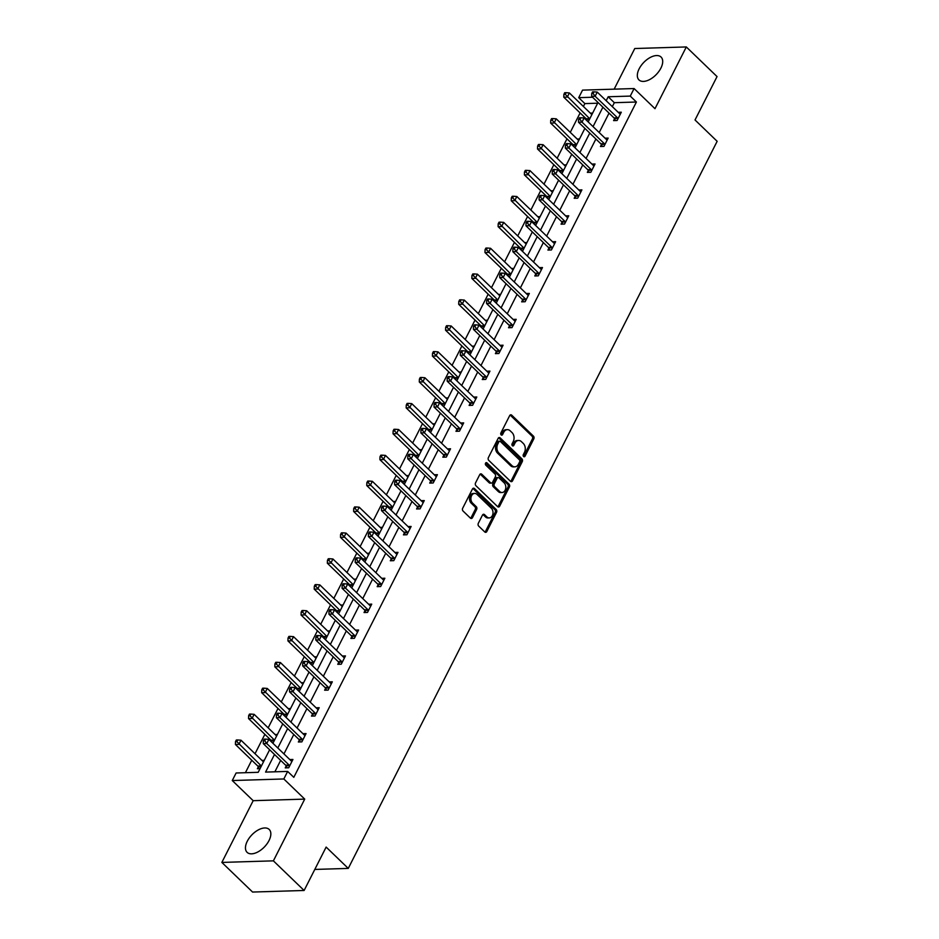 <?xml version="1.0" encoding="UTF-8"?>
<svg xmlns="http://www.w3.org/2000/svg" width="939" height="939" viewBox="0 0 939 939"><rect width="100%" height="100%" fill="white"/><g stroke="black" fill="none" stroke-linecap="round" stroke-linejoin="round"><path stroke-width="1.41" d="M523.598 456.53A1.397 1.021 88.3 0 0 525.018 456.201L533.798 438.9A2.007 1.467 88.3 0 0 533.422 436.107L511.708 415.167A2.007 1.467 88.3 0 0 509.666 415.637L500.886 432.949A1.397 1.021 88.3 0 0 502.576 434.569L503.715 432.327A6.409 4.683 88.3 0 1 507.377 429.651A6.409 4.683 88.3 0 1 510.217 430.837L512.037 432.586A6.409 4.683 88.3 0 1 513.246 441.518L512.107 443.76A1.397 1.021 88.3 0 0 513.797 445.391L514.936 443.149A6.409 4.683 88.3 0 1 518.598 440.473A6.409 4.683 88.3 0 1 521.438 441.659L523.258 443.408A6.409 4.683 88.3 0 1 524.467 452.34L523.328 454.582A1.397 1.021 88.3 0 0 523.598 456.53M523.516 456.436A1.397 1.021 88.3 0 0 523.633 456.248L532.413 438.936A2.007 1.467 88.3 0 0 532.026 436.154L510.311 415.214A2.007 1.467 88.3 0 0 510.123 415.061M501.074 434.804A1.397 1.021 88.3 0 0 501.191 434.616L502.318 432.374L503.715 432.327M512.295 445.626A1.397 1.021 88.3 0 0 512.412 445.426L513.539 443.196L514.936 443.149M247.286 841.227A15.904 8.709 134 0 1 269.188 829.442A15.904 8.709 134 0 1 269.012 840.569A15.904 8.709 134 0 1 247.11 852.354A15.904 8.709 134 0 1 247.286 841.227M639.154 68.817A15.904 8.709 134 0 1 661.056 57.033A15.904 8.709 134 0 1 660.88 68.148A15.904 8.709 134 0 1 638.978 79.932A15.904 8.709 134 0 1 639.154 68.817M221.85 862.425L273.39 860.852L304.717 799.112L253.178 800.685L221.85 862.425L252.579 892.05L304.119 890.477L326.138 847.084L348.263 868.411L717.15 141.308L695.024 119.969L717.044 76.575L686.315 46.95L634.764 48.523L614.153 89.158M304.119 890.477L273.39 860.852M478.315 523.316A2.007 1.467 88.3 0 0 478.69 526.098L484.782 531.979A2.007 1.467 88.3 0 0 486.813 531.509L496.567 512.283A2.007 1.467 88.3 0 0 496.191 509.501L474.477 488.562A2.007 1.467 88.3 0 0 472.434 489.031L462.681 508.245A2.007 1.467 88.3 0 0 463.068 511.039L470.427 518.14A2.007 1.467 88.3 0 0 472.458 517.671L476.636 509.443A2.007 1.467 88.3 0 0 476.249 506.649L472.599 503.128A5.352 3.909 88.3 0 1 471.049 497.201A5.352 3.909 88.3 0 1 474.653 493.421A5.352 3.909 88.3 0 1 477.024 494.419L491.32 508.199A5.352 3.909 88.3 0 1 492.869 514.138A5.352 3.909 88.3 0 1 489.278 517.905A5.352 3.909 88.3 0 1 486.895 516.919L484.512 514.619A2.007 1.467 88.3 0 0 482.482 515.088L478.315 523.316M597.65 103.208L584.868 103.595L578.717 97.668L582.556 90.121L634.095 88.548L654.988 108.689L686.315 46.95M634.095 88.548L630.257 96.095L608.179 96.764L606.183 100.719M274.517 754.463L265.573 772.093L287.651 771.424L293.801 777.339L636.407 102.022L630.257 96.095M287.651 771.424L283.824 778.971L232.273 780.544L236.112 772.985L258.19 772.316L269.634 749.756M304.717 799.112L283.824 778.971M510.487 481.308A2.007 1.467 88.3 0 0 512.518 480.85L522.272 461.624A2.007 1.467 88.3 0 0 521.896 458.831L500.17 437.891A2.007 1.467 88.3 0 0 498.139 438.36L488.386 457.586A2.007 1.467 88.3 0 0 488.773 460.38L510.487 481.308M509.419 486.954L499.665 506.18A2.007 1.467 88.3 0 1 497.635 506.649L475.92 485.709A2.007 1.467 88.3 0 1 475.533 482.916L479.712 474.688A2.007 1.467 88.3 0 1 481.742 474.218L490.557 482.716A2.007 1.467 88.3 0 0 492.588 482.247L495.358 476.789A2.007 1.467 88.3 0 0 494.97 473.995L485.803 465.157A1.397 1.021 88.3 0 1 486.965 462.88L509.044 484.16A2.007 1.467 88.3 0 1 509.419 486.954L508.022 487.001L498.28 506.227L499.665 506.18M314.8 869.432L348.263 868.411M277.392 734.462L275.08 734.533M273.179 742.761L272.392 742.784M271.136 741.575L271.441 740.988M303.661 682.676L301.36 682.747M299.459 690.975L298.661 690.998M297.417 689.789L297.71 689.203M329.929 630.902L327.629 630.973M325.727 639.201L324.929 639.224M323.685 638.015L323.978 637.417M356.21 579.117L353.897 579.187M351.996 587.415L351.209 587.438M349.954 586.229L350.247 585.643M382.478 527.331L380.166 527.401M378.264 535.629L377.478 535.653M376.222 534.444L376.527 533.857M408.747 475.557L406.434 475.627M404.533 483.855L403.747 483.878M402.491 482.669L402.796 482.071M435.015 423.771L432.703 423.841M430.801 432.069L430.015 432.093M428.759 430.884L429.064 430.297M461.284 371.985L458.983 372.055M457.082 380.283L456.284 380.307M455.039 379.098L455.333 378.511M487.552 320.211L485.252 320.281M483.35 328.509L482.552 328.533M481.308 327.324L481.601 326.725M513.833 268.425L511.52 268.495M509.619 276.723L508.832 276.747M507.576 275.538L507.87 274.951M540.101 216.639L537.789 216.709M535.887 224.937L535.101 224.961M533.845 223.752L534.15 223.165M566.37 164.865L564.057 164.935M562.156 173.163L561.369 173.187M560.114 171.978L560.419 171.379M592.638 113.079L590.326 113.15M588.424 121.377L587.638 121.401M586.382 120.192L586.687 119.605M584.868 103.595L583.401 106.471M580.114 112.95L570.266 132.364M566.98 138.831L557.132 158.257M553.846 164.724L543.998 184.138M540.711 190.617L530.864 210.031M527.577 216.51L517.729 235.924M514.443 242.403L504.595 261.817M501.309 268.296L491.461 287.71M488.174 294.177L478.327 313.603M475.04 320.07L465.192 339.484M461.906 345.963L452.046 365.377M448.772 371.856L438.912 391.27M435.637 397.749L425.778 417.162M422.491 423.642L412.644 443.055M409.357 449.523L399.509 468.948M396.223 475.416L386.375 494.83M383.089 501.309L373.241 520.722M369.954 527.202L360.107 546.615M356.82 553.094L346.972 572.508M343.686 578.987L333.838 598.401M330.551 604.869L320.704 624.294M317.417 630.762L307.569 650.175M304.283 656.654L294.423 676.068M291.149 682.547L281.289 701.961M278.014 708.44L268.155 727.854M264.868 734.333L255.021 753.747M251.734 760.214L245.408 772.703M579.504 138.972L577.192 139.042M575.29 147.27L574.504 147.294M573.248 146.085L573.553 145.486M553.235 190.746L550.923 190.817M549.022 199.045L548.235 199.068M546.979 197.871L547.284 197.272M526.967 242.532L524.655 242.602M522.753 250.83L521.967 250.854M520.711 249.645L521.016 249.058M500.698 294.318L498.386 294.388M496.485 302.616L495.698 302.64M494.442 301.431L494.736 300.832M474.418 346.092L472.117 346.162M470.216 354.39L469.418 354.414M468.174 353.217L468.467 352.618M448.149 397.878L445.849 397.948M443.947 406.176L443.149 406.2M441.893 404.991L442.199 404.404M421.881 449.664L419.569 449.734M417.667 457.962L416.881 457.986M415.625 456.777L415.93 456.178M395.612 501.438L393.3 501.508M391.399 509.736L390.612 509.76M389.356 508.562L389.662 507.964M369.344 553.224L367.032 553.294M365.13 561.522L364.344 561.545M363.088 560.337L363.393 559.75M343.075 605.009L340.763 605.08M338.862 613.308L338.075 613.331M336.819 612.122L337.113 611.524M316.795 656.784L314.495 656.854M312.593 665.082L311.795 665.105M310.551 663.908L310.844 663.31M290.527 708.569L288.226 708.64M286.325 716.868L285.526 716.891M284.271 715.682L284.576 715.095M264.258 760.355L261.946 760.426M260.044 768.654L257.368 768.736L258.307 766.87M253.178 800.685L232.273 780.544M592.579 97.245L578.717 97.668M272.92 743.289L282.768 723.875M286.055 717.396L295.902 697.982M299.189 691.503L309.037 672.089M312.323 665.61L322.171 646.196M325.457 639.717L335.305 620.303M338.592 613.836L348.439 594.41M351.726 587.943L361.574 568.529M364.86 562.05L374.708 542.636M377.994 536.157L387.854 516.743M391.129 510.264L400.988 490.851M404.263 484.371L414.122 464.958M417.409 458.49L427.257 439.065M430.543 432.597L440.391 413.183M443.678 406.704L453.525 387.291M456.812 380.811L466.66 361.398M469.946 354.919L479.794 335.505M483.08 329.026L492.928 309.612M496.215 303.144L506.062 283.719M509.349 277.251L519.197 257.838M522.483 251.359L532.331 231.945M535.617 225.466L545.477 206.052M548.752 199.573L558.611 180.159M561.886 173.68L571.745 154.266M575.032 147.799L584.88 128.373M588.166 121.906L598.014 102.492M602.897 107.199L593.049 126.612M589.762 133.08L579.903 152.505M576.628 158.973L566.769 178.387M563.482 184.866L553.634 204.279M550.348 210.759L540.5 230.172M537.214 236.651L527.366 256.065M524.079 262.544L514.232 281.958M510.945 288.426L501.097 307.851M497.811 314.319L487.963 333.732M484.677 340.211L474.829 359.625M471.542 366.104L461.695 385.518M458.408 391.997L448.56 411.411M445.274 417.89L435.426 437.304M432.14 443.771L422.28 463.197M419.005 469.664L409.146 489.078M405.859 495.557L396.012 514.971M392.725 521.45L382.877 540.864M379.591 547.343L369.743 566.757M366.456 573.236L356.609 592.65M353.322 599.117L343.474 618.543M340.188 625.01L330.34 644.424M327.054 650.903L317.206 670.317M313.919 676.796L304.072 696.21M300.785 702.689L290.937 722.103M287.651 728.582L277.803 747.996M636.407 102.022L614.329 102.691L612.322 106.647M609.035 113.114L599.188 132.54M595.901 139.007L586.053 158.421M582.767 164.9L572.919 184.314M569.633 190.793L559.785 210.207M556.498 216.686L546.651 236.1M543.364 242.579L533.516 261.993M530.23 268.46L520.382 287.886M517.096 294.353L507.248 313.767M503.961 320.246L494.102 339.66M490.827 346.139L480.968 365.553M477.693 372.032L467.833 391.446M464.547 397.925L454.699 417.339M451.413 423.806L441.565 443.231M438.278 449.699L428.43 469.113M425.144 475.592L415.296 495.006M412.01 501.485L402.162 520.899M398.875 527.378L389.028 546.791M385.741 553.271L375.893 572.684M372.607 579.152L362.759 598.577M359.473 605.045L349.625 624.458M346.338 630.938L336.479 650.351M333.204 656.831L323.345 676.244M320.07 682.723L310.21 702.137M306.924 708.616L297.076 728.03M293.79 734.498L283.942 753.923M280.655 760.39L274.869 771.811M614.329 102.691L608.179 96.764M289.811 759.569L292.921 759.475L288.707 767.773L285.221 767.879L286.172 766.024M302.945 733.688L306.055 733.582L301.842 741.88L298.356 741.998L299.306 740.132M316.079 707.795L319.19 707.701L314.976 715.999L311.49 716.105L312.441 714.25M329.213 681.902L332.324 681.808L328.11 690.106L324.636 690.212L325.575 688.357M342.348 656.009L345.458 655.915L341.244 664.213L337.77 664.319L338.709 662.465M355.482 630.116L358.592 630.022L354.379 638.32L350.904 638.426L351.843 636.572M368.628 604.223L371.727 604.129L367.513 612.428L364.039 612.533L364.978 610.679M381.762 578.342L384.861 578.236L380.659 586.535L377.173 586.652L378.112 584.786M394.896 552.449L397.995 552.355L393.793 560.653L390.307 560.759L391.246 558.905M408.031 526.556L411.129 526.462L406.927 534.761L403.441 534.866L404.38 533.012M421.165 500.663L424.275 500.569L420.062 508.868L416.576 508.973L417.515 507.119M434.299 474.77L437.41 474.676L433.196 482.975L429.71 483.08L430.649 481.226M447.434 448.877L450.544 448.783L446.33 457.082L442.844 457.187L443.795 455.333M460.568 422.996L463.678 422.89L459.464 431.189L455.978 431.306L456.929 429.44M473.702 397.103L476.812 397.009L472.599 405.308L469.113 405.413L470.063 403.559M486.836 371.21L489.947 371.116L485.733 379.415L482.259 379.52L483.198 377.666M499.971 345.317L503.081 345.223L498.867 353.522L495.393 353.627L496.332 351.773M513.105 319.424L516.215 319.33L512.001 327.629L508.527 327.734L509.466 325.88M526.251 293.531L529.35 293.438L525.136 301.736L521.661 301.842L522.6 299.987M539.385 267.65L542.484 267.556L538.282 275.843L534.796 275.96L535.735 274.094M552.519 241.757L555.618 241.663L551.416 249.962L547.93 250.067L548.869 248.213M565.654 215.864L568.752 215.77L564.55 224.069L561.064 224.175L562.003 222.32M578.788 189.971L581.898 189.878L577.685 198.176L574.198 198.282L575.138 196.427M591.922 164.079L595.033 163.985L590.819 172.283L587.333 172.389L588.272 170.534M605.056 138.186L608.167 138.092L603.953 146.39L600.467 146.496L601.418 144.641M618.191 112.304L621.301 112.21L617.087 120.497L613.601 120.615L614.552 118.748M518.598 440.473L517.213 440.508A6.409 4.683 88.3 0 0 513.539 443.196M507.377 429.651L505.992 429.698A6.409 4.683 88.3 0 0 502.318 432.374M510.675 481.461A2.007 1.467 88.3 0 0 511.133 480.885L520.875 461.671A2.007 1.467 88.3 0 0 520.499 458.878L498.785 437.938A2.007 1.467 88.3 0 0 498.597 437.785M519.678 461.788A1.397 1.021 88.3 0 0 519.408 459.828L500.346 441.459A1.397 1.021 88.3 0 0 498.926 441.776L497.729 444.147A6.409 4.683 88.3 0 0 498.938 453.079L511.966 465.638A6.409 4.683 88.3 0 0 514.807 466.836A6.409 4.683 88.3 0 0 518.481 464.148L519.678 461.788M499.724 441.189L498.327 441.236A1.397 1.021 88.3 0 0 497.529 441.823L498.926 441.776M514.807 466.836L513.422 466.871A6.409 4.683 88.3 0 1 510.581 465.685L497.553 453.126A6.409 4.683 88.3 0 1 496.332 444.182L497.529 441.823M491.437 483.092L490.052 483.127A2.007 1.467 88.3 0 1 489.16 482.752L480.357 474.265A2.007 1.467 88.3 0 0 480.169 474.113M485.663 463.009L507.647 484.207L509.044 484.16M499.689 491.52A5.352 3.909 88.3 0 0 502.072 492.517A5.352 3.909 88.3 0 0 505.663 488.75A5.352 3.909 88.3 0 0 504.114 482.81L499.079 477.951A2.007 1.467 88.3 0 0 497.048 478.421L494.278 483.878A2.007 1.467 88.3 0 0 494.653 486.672L499.689 491.52L498.304 491.567A5.352 3.909 88.3 0 0 500.675 492.564L502.072 492.517M498.186 477.575L496.801 477.622A2.007 1.467 88.3 0 0 495.651 478.467L497.048 478.421M498.304 491.567L493.257 486.707A2.007 1.467 88.3 0 1 492.881 483.914L495.651 478.467M508.022 487.001A2.007 1.467 88.3 0 0 507.647 484.207M489.278 517.905L487.881 517.952A5.352 3.909 88.3 0 1 485.51 516.955L483.127 514.666A2.007 1.467 88.3 0 0 482.939 514.513M474.653 493.421L473.256 493.468A5.352 3.909 88.3 0 0 469.664 497.236A5.352 3.909 88.3 0 0 471.214 503.175L472.599 503.128M470.615 518.293A2.007 1.467 88.3 0 0 471.061 517.718L475.24 509.49A2.007 1.467 88.3 0 0 474.864 506.696L471.214 503.175M484.97 532.131A2.007 1.467 88.3 0 0 485.428 531.556L495.182 512.33A2.007 1.467 88.3 0 0 494.794 509.537L473.08 488.597A2.007 1.467 88.3 0 0 472.892 488.456M591.863 114.617A2.042 1.491 -91.7 0 1 591.746 114.511L569.374 92.949L567.273 97.093L563.787 97.198L586.159 118.772A2.042 1.491 -91.7 0 1 586.558 119.335L587.474 121.237M565.255 94.346L566.1 92.679L564.703 92.726L563.87 94.381L565.255 94.346L589.645 118.666A2.042 1.491 -91.7 0 1 589.751 118.772M566.1 92.679L569.374 92.949M563.787 97.198L563.87 94.381M618.026 118.643L617.897 118.373A2.042 1.491 88.3 0 0 617.498 117.809L595.126 96.248L597.239 92.092L619.611 113.666A2.042 1.491 88.3 0 0 620.127 113.983L620.35 114.065M615.409 120.556L614.411 118.478A2.042 1.491 88.3 0 0 614.024 117.915L591.652 96.353L595.126 96.248L593.119 93.489L593.964 91.834L592.568 91.869L591.723 93.536L593.119 93.489M591.723 93.536L591.652 96.353M597.239 92.092L593.964 91.834M578.729 140.498A2.042 1.491 -91.7 0 1 578.612 140.404L556.24 118.83L554.139 122.986L550.653 123.091L573.025 144.653A2.042 1.491 -91.7 0 1 573.424 145.216L574.339 147.13M552.12 120.227L552.965 118.572L551.569 118.619L550.735 120.274L552.12 120.227L576.511 144.547A2.042 1.491 -91.7 0 1 576.616 144.665M552.965 118.572L556.24 118.83M550.653 123.091L550.735 120.274M565.595 166.391A2.042 1.491 -91.7 0 1 565.478 166.297L543.106 144.723L540.993 148.878L537.519 148.984L559.89 170.546A2.042 1.491 -91.7 0 1 560.29 171.109L561.205 173.022M538.986 146.12L539.831 144.465L538.434 144.5L537.589 146.167L538.986 146.12L563.365 170.44A2.042 1.491 -91.7 0 1 563.482 170.558M539.831 144.465L543.106 144.723M537.519 148.984L537.589 146.167M604.892 144.536L604.763 144.266A2.042 1.491 88.3 0 0 604.364 143.702L581.992 122.14L584.105 117.985L606.477 139.559A2.042 1.491 88.3 0 0 606.993 139.876L607.216 139.958M602.275 146.449L601.277 144.371A2.042 1.491 88.3 0 0 600.878 143.808L578.518 122.246L581.992 122.14L579.985 119.382L580.83 117.727L579.433 117.762L578.588 119.429L579.985 119.382M578.588 119.429L578.518 122.246M584.105 117.985L580.83 117.727M591.758 170.428L591.629 170.159A2.042 1.491 88.3 0 0 591.23 169.595L568.858 148.033L570.959 143.878L593.331 165.44A2.042 1.491 88.3 0 0 593.859 165.769L594.082 165.839M589.14 172.342L588.143 170.264A2.042 1.491 88.3 0 0 587.744 169.701L565.372 148.139L568.858 148.033L566.851 145.275L567.696 143.62L566.299 143.655L565.454 145.322L566.851 145.275M565.454 145.322L565.372 148.139M570.959 143.878L567.696 143.62M552.461 192.284A2.042 1.491 -91.7 0 1 552.343 192.19L529.972 170.616L527.859 174.771L524.385 174.877L546.756 196.439A2.042 1.491 -91.7 0 1 547.155 197.002L548.071 198.915M525.852 172.013L526.697 170.358L525.3 170.393L524.455 172.06L525.852 172.013L550.231 196.333A2.042 1.491 -91.7 0 1 550.348 196.451M526.697 170.358L529.972 170.616M524.385 174.877L524.455 172.06M578.624 196.321L578.494 196.051A2.042 1.491 88.3 0 0 578.095 195.488L555.724 173.915L557.825 169.771L580.196 191.333A2.042 1.491 88.3 0 0 580.725 191.662L580.948 191.732M576.006 198.223L575.008 196.157A2.042 1.491 88.3 0 0 574.609 195.594L552.238 174.02L555.724 173.915L553.717 171.168L554.55 169.501L553.165 169.548L552.32 171.203L553.717 171.168M552.32 171.203L552.238 174.02M557.825 169.771L554.55 169.501M539.315 218.177A2.042 1.491 -91.7 0 1 539.209 218.071L516.837 196.509L514.725 200.653L511.25 200.77L533.622 222.332A2.042 1.491 -91.7 0 1 534.009 222.895L534.937 224.808M512.717 197.906L513.563 196.251L512.166 196.286L511.321 197.953L512.717 197.906L537.096 222.226A2.042 1.491 -91.7 0 1 537.202 222.343M513.563 196.251L516.837 196.509M511.25 200.77L511.321 197.953M565.489 222.214L565.36 221.933A2.042 1.491 88.3 0 0 564.961 221.381L542.589 199.807L544.69 195.664L567.062 217.226A2.042 1.491 88.3 0 0 567.59 217.555L567.813 217.625M562.872 224.116L561.874 222.05A2.042 1.491 88.3 0 0 561.475 221.487L539.103 199.913L542.589 199.807L540.582 197.061L541.416 195.394L540.031 195.441L539.186 197.096L540.582 197.061M539.186 197.096L539.103 199.913M544.69 195.664L541.416 195.394M526.18 244.07A2.042 1.491 -91.7 0 1 526.075 243.964L503.703 222.402L501.59 226.545L498.116 226.651L520.476 248.225A2.042 1.491 -91.7 0 1 520.875 248.788L521.802 250.701M499.583 223.799L500.428 222.132L499.032 222.179L498.186 223.834L499.583 223.799L523.962 248.119A2.042 1.491 -91.7 0 1 524.068 248.225M500.428 222.132L503.703 222.402M498.116 226.651L498.186 223.834M552.355 248.096L552.226 247.826A2.042 1.491 88.3 0 0 551.827 247.262L529.455 225.7L531.556 221.557L553.928 243.119A2.042 1.491 88.3 0 0 554.444 243.436L554.679 243.518M549.738 250.009L548.74 247.931A2.042 1.491 88.3 0 0 548.341 247.368L525.969 225.806L529.455 225.7L527.448 222.942L528.281 221.287L526.896 221.334L526.051 222.989L527.448 222.942M526.051 222.989L525.969 225.806M531.556 221.557L528.281 221.287M513.046 269.963A2.042 1.491 -91.7 0 1 512.929 269.857L490.557 248.295L488.456 252.438L484.97 252.544L507.342 274.118A2.042 1.491 -91.7 0 1 507.741 274.681L508.668 276.582M486.449 249.692L487.294 248.025L485.897 248.072L485.052 249.727L486.449 249.692L510.828 274.012A2.042 1.491 -91.7 0 1 510.933 274.118M487.294 248.025L490.557 248.295M484.97 252.544L485.052 249.727M539.221 273.988L539.092 273.719A2.042 1.491 88.3 0 0 538.693 273.155L516.321 251.593L518.422 247.438L540.794 269.012A2.042 1.491 88.3 0 0 541.31 269.329L541.545 269.411M536.603 275.902L535.606 273.824A2.042 1.491 88.3 0 0 535.207 273.261L512.835 251.699L516.321 251.593L514.302 248.835L515.147 247.18L513.762 247.215L512.917 248.882L514.302 248.835M512.917 248.882L512.835 251.699M518.422 247.438L515.147 247.18M499.912 295.844A2.042 1.491 -91.7 0 1 499.794 295.75L477.423 274.176L475.322 278.331L471.836 278.437L494.207 299.999A2.042 1.491 -91.7 0 1 494.607 300.562L495.534 302.475M473.315 275.573L474.148 273.918L472.763 273.965L471.918 275.62L473.315 275.573L497.693 299.893A2.042 1.491 -91.7 0 1 497.799 300.011M474.148 273.918L477.423 274.176M471.836 278.437L471.918 275.62M526.086 299.881L525.957 299.611A2.042 1.491 88.3 0 0 525.558 299.048L503.187 277.486L505.288 273.331L527.659 294.905A2.042 1.491 88.3 0 0 528.176 295.222L528.411 295.304M523.469 301.795L522.471 299.717A2.042 1.491 88.3 0 0 522.072 299.154L499.701 277.592L503.187 277.486L501.168 274.728L502.013 273.073L500.616 273.108L499.783 274.775L501.168 274.728M499.783 274.775L499.701 277.592M505.288 273.331L502.013 273.073M486.778 321.737A2.042 1.491 -91.7 0 1 486.66 321.643L464.289 300.069L462.188 304.224L458.702 304.33L481.073 325.892A2.042 1.491 -91.7 0 1 481.472 326.455L482.388 328.368M460.18 301.466L461.014 299.811L459.629 299.846L458.784 301.513L460.18 301.466L484.559 325.786A2.042 1.491 -91.7 0 1 484.665 325.903M461.014 299.811L464.289 300.069M458.702 304.33L458.784 301.513M512.952 325.774L512.823 325.504A2.042 1.491 88.3 0 0 512.424 324.941L490.052 303.379L492.153 299.224L514.525 320.786A2.042 1.491 88.3 0 0 515.042 321.115L515.276 321.185M510.335 327.688L509.337 325.61A2.042 1.491 88.3 0 0 508.938 325.047L486.566 303.485L490.052 303.379L488.034 300.621L488.879 298.966L487.482 299.001L486.648 300.668L488.034 300.621M486.648 300.668L486.566 303.485M492.153 299.224L488.879 298.966M473.643 347.63A2.042 1.491 -91.7 0 1 473.526 347.536L451.154 325.962L449.053 330.117L445.567 330.223L467.939 351.785A2.042 1.491 -91.7 0 1 468.338 352.348L469.254 354.261M447.046 327.359L447.88 325.704L446.495 325.739L445.649 327.406L447.046 327.359L471.425 351.679A2.042 1.491 -91.7 0 1 471.531 351.796M447.88 325.704L451.154 325.962M445.567 330.223L445.649 327.406M460.509 373.522A2.042 1.491 -91.7 0 1 460.392 373.417L438.02 351.855L435.919 355.998L432.433 356.116L454.805 377.678A2.042 1.491 -91.7 0 1 455.204 378.241L456.119 380.154M433.9 353.252L434.745 351.597L433.36 351.632L432.515 353.299L433.9 353.252L458.291 377.572A2.042 1.491 -91.7 0 1 458.396 377.689M434.745 351.597L438.02 351.855M432.433 356.116L432.515 353.299M447.375 399.415A2.042 1.491 -91.7 0 1 447.257 399.31L424.886 377.748L422.785 381.891L419.299 381.997L441.67 403.57A2.042 1.491 -91.7 0 1 442.069 404.134L442.985 406.047M420.766 379.145L421.611 377.478L420.214 377.525L419.381 379.18L420.766 379.145L445.156 403.465A2.042 1.491 -91.7 0 1 445.262 403.57M421.611 377.478L424.886 377.748M419.299 381.997L419.381 379.18M434.241 425.308A2.042 1.491 -91.7 0 1 434.123 425.203L411.752 403.641L409.65 407.784L406.164 407.89L428.536 429.463A2.042 1.491 -91.7 0 1 428.935 430.027L429.851 431.928M407.632 405.038L408.477 403.371L407.08 403.418L406.247 405.073L407.632 405.038L432.022 429.358A2.042 1.491 -91.7 0 1 432.128 429.463M408.477 403.371L411.752 403.641M406.164 407.89L406.247 405.073M421.106 451.19A2.042 1.491 -91.7 0 1 420.989 451.096L398.617 429.522L396.516 433.677L393.03 433.783L415.402 455.345A2.042 1.491 -91.7 0 1 415.801 455.908L416.716 457.821M394.497 430.919L395.342 429.264L393.946 429.311L393.112 430.966L394.497 430.919L418.888 455.239A2.042 1.491 -91.7 0 1 418.994 455.356M395.342 429.264L398.617 429.522M393.03 433.783L393.112 430.966M407.972 477.082A2.042 1.491 -91.7 0 1 407.855 476.989L385.483 455.415L383.37 459.57L379.896 459.676L402.268 481.238A2.042 1.491 -91.7 0 1 402.667 481.801L403.582 483.714M381.363 456.812L382.208 455.157L380.811 455.192L379.966 456.859L381.363 456.812L405.742 481.132A2.042 1.491 -91.7 0 1 405.859 481.249M382.208 455.157L385.483 455.415M379.896 459.676L379.966 456.859M394.838 502.975A2.042 1.491 -91.7 0 1 394.72 502.881L372.349 481.308L370.236 485.463L366.762 485.569L389.133 507.13A2.042 1.491 -91.7 0 1 389.532 507.694L390.448 509.607M368.229 482.705L369.074 481.05L367.677 481.085L366.832 482.752L368.229 482.705L392.608 507.025A2.042 1.491 -91.7 0 1 392.725 507.142M369.074 481.05L372.349 481.308M366.762 485.569L366.832 482.752M381.692 528.868A2.042 1.491 -91.7 0 1 381.586 528.763L359.214 507.201L357.102 511.344L353.627 511.462L375.999 533.023A2.042 1.491 -91.7 0 1 376.386 533.587L377.314 535.5M355.095 508.598L355.94 506.943L354.543 506.978L353.698 508.645L355.095 508.598L379.473 532.918A2.042 1.491 -91.7 0 1 379.591 533.035M355.94 506.943L359.214 507.201M353.627 511.462L353.698 508.645M368.558 554.761A2.042 1.491 -91.7 0 1 368.452 554.656L346.08 533.094L343.967 537.237L340.493 537.343L362.853 558.916A2.042 1.491 -91.7 0 1 363.252 559.48L364.179 561.393M341.96 534.491L342.805 532.824L341.409 532.871L340.564 534.526L341.96 534.491L366.339 558.811A2.042 1.491 -91.7 0 1 366.445 558.916M342.805 532.824L346.08 533.094M340.493 537.343L340.564 534.526M355.423 580.654A2.042 1.491 -91.7 0 1 355.306 580.548L332.934 558.987L330.833 563.13L327.347 563.236L349.719 584.809A2.042 1.491 -91.7 0 1 350.118 585.373L351.045 587.274M328.826 560.383L329.671 558.717L328.274 558.764L327.429 560.419L328.826 560.383L353.205 584.704A2.042 1.491 -91.7 0 1 353.31 584.809M329.671 558.717L332.934 558.987M327.347 563.236L327.429 560.419M499.818 351.667L499.677 351.397A2.042 1.491 88.3 0 0 499.29 350.834L476.918 329.26L479.019 325.117L501.391 346.679A2.042 1.491 88.3 0 0 501.907 347.007L502.142 347.078M497.201 353.569L496.203 351.503A2.042 1.491 88.3 0 0 495.804 350.94L473.432 329.366L476.918 329.26L474.899 326.514L475.744 324.847L474.348 324.894L473.514 326.549L474.899 326.514M473.514 326.549L473.432 329.366M479.019 325.117L475.744 324.847M486.672 377.56L486.543 377.278A2.042 1.491 88.3 0 0 486.144 376.727L463.772 355.153L465.885 351.01L488.257 372.572A2.042 1.491 88.3 0 0 488.773 372.9L489.008 372.971M484.066 379.462L483.069 377.396A2.042 1.491 88.3 0 0 482.669 376.832L460.298 355.259L463.772 355.153L461.765 352.407L462.61 350.74L461.213 350.787L460.368 352.442L461.765 352.407M460.368 352.442L460.298 355.259M465.885 351.01L462.61 350.74M473.538 403.441L473.409 403.171A2.042 1.491 88.3 0 0 473.01 402.608L450.638 381.046L452.751 376.903L475.122 398.465A2.042 1.491 88.3 0 0 475.639 398.782L475.873 398.864M470.92 405.355L469.934 403.277A2.042 1.491 88.3 0 0 469.535 402.714L447.164 381.152L450.638 381.046L448.631 378.288L449.476 376.633L448.079 376.68L447.234 378.335L448.631 378.288M447.234 378.335L447.164 381.152M452.751 376.903L449.476 376.633M460.403 429.334L460.274 429.064A2.042 1.491 88.3 0 0 459.875 428.501L437.504 406.939L439.616 402.784L461.988 424.358A2.042 1.491 88.3 0 0 462.504 424.674L462.739 424.757M457.786 431.247L456.788 429.17A2.042 1.491 88.3 0 0 456.401 428.607L434.029 407.045L437.504 406.939L435.496 404.181L436.342 402.526L434.945 402.561L434.1 404.228L435.496 404.181M434.1 404.228L434.029 407.045M439.616 402.784L436.342 402.526M447.269 455.227L447.14 454.957A2.042 1.491 88.3 0 0 446.741 454.394L424.369 432.832L426.482 428.677L448.854 450.251A2.042 1.491 88.3 0 0 449.37 450.567L449.593 450.65M444.652 457.14L443.654 455.063A2.042 1.491 88.3 0 0 443.255 454.499L420.895 432.938L424.369 432.832L422.362 430.074L423.207 428.419L421.811 428.454L420.965 430.121L422.362 430.074M420.965 430.121L420.895 432.938M426.482 428.677L423.207 428.419M434.135 481.12L434.006 480.85A2.042 1.491 88.3 0 0 433.607 480.287L411.235 458.725L413.336 454.57L435.708 476.132A2.042 1.491 88.3 0 0 436.236 476.46L436.459 476.531M431.517 483.033L430.52 480.956A2.042 1.491 88.3 0 0 430.121 480.392L407.749 458.831L411.235 458.725L409.228 455.967L410.073 454.312L408.676 454.347L407.831 456.014L409.228 455.967M407.831 456.014L407.749 458.831M413.336 454.57L410.073 454.312M421.001 507.013L420.872 506.743A2.042 1.491 88.3 0 0 420.472 506.18L398.101 484.606L400.202 480.463L422.573 502.025A2.042 1.491 88.3 0 0 423.102 502.353L423.325 502.424M418.383 508.915L417.386 506.849A2.042 1.491 88.3 0 0 416.986 506.285L394.615 484.712L398.101 484.606L396.094 481.86L396.927 480.193L395.542 480.24L394.697 481.895L396.094 481.86M394.697 481.895L394.615 484.712M400.202 480.463L396.927 480.193M407.866 532.906L407.737 532.624A2.042 1.491 88.3 0 0 407.338 532.073L384.967 510.499L387.068 506.356L409.439 527.918A2.042 1.491 88.3 0 0 409.967 528.246L410.19 528.317M405.249 534.807L404.251 532.742A2.042 1.491 88.3 0 0 403.852 532.178L381.48 510.605L384.967 510.499L382.959 507.753L383.793 506.086L382.408 506.133L381.563 507.788L382.959 507.753M381.563 507.788L381.48 510.605M387.068 506.356L383.793 506.086M394.732 558.787L394.603 558.517A2.042 1.491 88.3 0 0 394.204 557.954L371.832 536.392L373.933 532.249L396.305 553.81A2.042 1.491 88.3 0 0 396.821 554.127L397.056 554.21M392.115 560.7L391.117 558.623A2.042 1.491 88.3 0 0 390.718 558.059L368.346 536.498L371.832 536.392L369.825 533.634L370.659 531.979L369.273 532.026L368.428 533.681L369.825 533.634M368.428 533.681L368.346 536.498M373.933 532.249L370.659 531.979M381.598 584.68L381.469 584.41A2.042 1.491 88.3 0 0 381.07 583.847L358.698 562.285L360.799 558.13L383.171 579.703A2.042 1.491 88.3 0 0 383.687 580.02L383.922 580.102M378.98 586.593L377.983 584.516A2.042 1.491 88.3 0 0 377.584 583.952L355.212 562.391L358.698 562.285L356.679 559.527L357.524 557.872L356.139 557.907L355.294 559.574L356.679 559.527M355.294 559.574L355.212 562.391M360.799 558.13L357.524 557.872M342.289 606.535A2.042 1.491 -91.7 0 1 342.172 606.441L319.8 584.868L317.699 589.023L314.213 589.129L336.585 610.69A2.042 1.491 -91.7 0 1 336.984 611.254L337.911 613.167M315.692 586.265L316.525 584.61L315.14 584.657L314.295 586.312L315.692 586.265L340.071 610.585A2.042 1.491 -91.7 0 1 340.176 610.702M316.525 584.61L319.8 584.868M314.213 589.129L314.295 586.312M368.464 610.573L368.334 610.303A2.042 1.491 88.3 0 0 367.935 609.74L345.564 588.178L347.665 584.023L370.036 605.596A2.042 1.491 88.3 0 0 370.553 605.913L370.788 605.995M365.846 612.486L364.848 610.409A2.042 1.491 88.3 0 0 364.449 609.845L342.078 588.284L345.564 588.178L343.545 585.42L344.39 583.765L342.993 583.8L342.16 585.466L343.545 585.42M342.16 585.466L342.078 588.284M347.665 584.023L344.39 583.765M329.155 632.428A2.042 1.491 -91.7 0 1 329.037 632.334L306.666 610.761L304.565 614.916L301.079 615.022L323.45 636.583A2.042 1.491 -91.7 0 1 323.849 637.147L324.765 639.06M302.558 612.158L303.391 610.503L302.006 610.538L301.161 612.205L302.558 612.158L326.936 636.478A2.042 1.491 -91.7 0 1 327.042 636.595M303.391 610.503L306.666 610.761M301.079 615.022L301.161 612.205M355.329 636.466L355.2 636.196A2.042 1.491 88.3 0 0 354.801 635.633L332.429 614.071L334.53 609.916L356.902 631.478A2.042 1.491 88.3 0 0 357.419 631.806L357.653 631.877M352.712 638.379L351.714 636.302A2.042 1.491 88.3 0 0 351.315 635.738L328.943 614.176L332.429 614.071L330.411 611.312L331.256 609.657L329.859 609.693L329.026 611.359L330.411 611.312M329.026 611.359L328.943 614.176M334.53 609.916L331.256 609.657M316.02 658.321A2.042 1.491 -91.7 0 1 315.903 658.227L293.531 636.654L291.43 640.809L287.944 640.914L310.316 662.476A2.042 1.491 -91.7 0 1 310.715 663.04L311.631 664.953M289.423 638.051L290.257 636.396L288.872 636.431L288.027 638.097L289.423 638.051L313.802 662.371A2.042 1.491 -91.7 0 1 313.908 662.488M290.257 636.396L293.531 636.654M287.944 640.914L288.027 638.097M342.195 662.359L342.054 662.089A2.042 1.491 88.3 0 0 341.667 661.526L319.295 639.952L321.396 635.809L343.768 657.37A2.042 1.491 88.3 0 0 344.284 657.699L344.519 657.769M339.578 664.26L338.58 662.195A2.042 1.491 88.3 0 0 338.181 661.631L315.809 640.058L319.295 639.952L317.276 637.205L318.121 635.539L316.725 635.586L315.891 637.241L317.276 637.205M315.891 637.241L315.809 640.058M321.396 635.809L318.121 635.539M302.886 684.214A2.042 1.491 -91.7 0 1 302.769 684.108L280.397 662.547L278.296 666.69L274.81 666.807L297.182 688.369A2.042 1.491 -91.7 0 1 297.581 688.933L298.496 690.846M276.277 663.943L277.122 662.288L275.737 662.324L274.892 663.99L276.277 663.943L300.668 688.264A2.042 1.491 -91.7 0 1 300.773 688.381M277.122 662.288L280.397 662.547M274.81 666.807L274.892 663.99M329.049 688.252L328.92 687.97A2.042 1.491 88.3 0 0 328.521 687.418L306.149 665.845L308.262 661.702L330.634 683.263A2.042 1.491 88.3 0 0 331.15 683.592L331.385 683.662M326.443 690.153L325.446 688.087A2.042 1.491 88.3 0 0 325.047 687.524L302.675 665.951L306.149 665.845L304.142 663.098L304.987 661.432L303.59 661.479L302.745 663.134L304.142 663.098M302.745 663.134L302.675 665.951M308.262 661.702L304.987 661.432M289.752 710.107A2.042 1.491 -91.7 0 1 289.635 710.001L267.263 688.44L265.162 692.583L261.676 692.689L284.048 714.262A2.042 1.491 -91.7 0 1 284.447 714.825L285.362 716.739M263.143 689.836L263.988 688.17L262.591 688.217L261.758 689.872L263.143 689.836L287.534 714.156A2.042 1.491 -91.7 0 1 287.639 714.262M263.988 688.17L267.263 688.44M261.676 692.689L261.758 689.872M315.915 714.133L315.786 713.863A2.042 1.491 88.3 0 0 315.387 713.3L293.015 691.738L295.128 687.594L317.499 709.156A2.042 1.491 88.3 0 0 318.016 709.473L318.251 709.555M313.297 716.046L312.311 713.969A2.042 1.491 88.3 0 0 311.912 713.405L289.541 691.843L293.015 691.738L291.008 688.98L291.853 687.325L290.456 687.371L289.611 689.026L291.008 688.98M289.611 689.026L289.541 691.843M295.128 687.594L291.853 687.325M276.618 736A2.042 1.491 -91.7 0 1 276.5 735.894L254.129 714.333L252.028 718.476L248.542 718.581L270.913 740.155A2.042 1.491 -91.7 0 1 271.312 740.718L272.228 742.62M250.009 715.729L250.854 714.063L249.457 714.11L248.624 715.764L250.009 715.729L274.399 740.049A2.042 1.491 -91.7 0 1 274.505 740.155M250.854 714.063L254.129 714.333M248.542 718.581L248.624 715.764M302.781 740.026L302.651 739.756A2.042 1.491 88.3 0 0 302.252 739.193L279.881 717.631L281.993 713.476L304.365 735.049A2.042 1.491 88.3 0 0 304.882 735.366L305.116 735.448M300.163 741.939L299.165 739.862A2.042 1.491 88.3 0 0 298.778 739.298L276.406 717.736L279.881 717.631L277.874 714.872L278.719 713.217L277.322 713.253L276.477 714.919L277.874 714.872M276.477 714.919L276.406 717.736M281.993 713.476L278.719 713.217M263.483 761.881A2.042 1.491 -91.7 0 1 263.366 761.787L240.994 740.214L238.893 744.369L235.407 744.474L257.779 766.036A2.042 1.491 -91.7 0 1 258.178 766.6L259.176 768.677M236.874 741.61L237.72 739.955L236.323 740.002L235.489 741.657L236.874 741.61L261.265 765.931A2.042 1.491 -91.7 0 1 261.371 766.048M237.72 739.955L240.994 740.214M235.407 744.474L235.489 741.657M289.646 765.919L289.517 765.649A2.042 1.491 88.3 0 0 289.118 765.085L266.746 743.524L268.859 739.369L291.231 760.942A2.042 1.491 88.3 0 0 291.747 761.259L291.97 761.341M287.029 767.832L286.031 765.755A2.042 1.491 88.3 0 0 285.632 765.191L263.272 743.629L266.746 743.524L264.739 740.765L265.584 739.11L264.188 739.146L263.343 740.812L264.739 740.765M263.343 740.812L263.272 743.629M268.859 739.369L265.584 739.11M523.633 456.248L525.018 456.201M501.191 434.616L502.576 434.569M512.412 445.426L513.797 445.391M510.311 415.214L511.708 415.167M532.026 436.154L533.422 436.107M532.413 438.936L533.798 438.9M498.785 437.938L500.17 437.891M520.499 458.878L521.896 458.831M520.875 461.671L522.272 461.624M511.133 480.885L512.518 480.85M496.332 444.182L497.729 444.147M497.553 453.126L498.938 453.079M510.581 465.685L511.966 465.638M480.357 474.265L481.742 474.218M489.16 482.752L490.557 482.716M485.733 462.915L486.965 462.88M492.881 483.914L494.278 483.878M493.257 486.707L494.653 486.672M483.127 514.666L484.512 514.619M485.51 516.955L486.895 516.919M474.864 506.696L476.249 506.649M475.24 509.49L476.636 509.443M471.061 517.718L472.458 517.671M473.08 488.597L474.477 488.562M494.794 509.537L496.191 509.501M495.182 512.33L496.567 512.283M485.428 531.556L486.813 531.509M586.159 118.772L589.645 118.666M586.558 119.335L589.516 119.241M617.897 118.373L614.411 118.478M617.498 117.809L614.024 117.915M573.025 144.653L576.511 144.547M573.424 145.216L576.382 145.134M559.89 170.546L563.365 170.44M560.29 171.109L563.247 171.015M604.763 144.266L601.277 144.371M604.364 143.702L600.878 143.808M591.629 170.159L588.143 170.264M591.23 169.595L587.744 169.701M546.756 196.439L550.231 196.333M547.155 197.002L550.113 196.908M578.494 196.051L575.008 196.157M578.095 195.488L574.609 195.594M533.622 222.332L537.096 222.226M534.009 222.895L536.967 222.801M565.36 221.933L561.874 222.05M564.961 221.381L561.475 221.487M520.476 248.225L523.962 248.119M520.875 248.788L523.833 248.694M552.226 247.826L548.74 247.931M551.827 247.262L548.341 247.368M507.342 274.118L510.828 274.012M507.741 274.681L510.699 274.587M539.092 273.719L535.606 273.824M538.693 273.155L535.207 273.261M494.207 299.999L497.693 299.893M494.607 300.562L497.564 300.48M525.957 299.611L522.471 299.717M525.558 299.048L522.072 299.154M481.073 325.892L484.559 325.786M481.472 326.455L484.43 326.361M512.823 325.504L509.337 325.61M512.424 324.941L508.938 325.047M467.939 351.785L471.425 351.679M468.338 352.348L471.296 352.254M454.805 377.678L458.291 377.572M455.204 378.241L458.162 378.147M441.67 403.57L445.156 403.465M442.069 404.134L445.027 404.04M428.536 429.463L432.022 429.358M428.935 430.027L431.893 429.933M415.402 455.345L418.888 455.239M415.801 455.908L418.759 455.826M402.268 481.238L405.742 481.132M402.667 481.801L405.625 481.707M389.133 507.13L392.608 507.025M389.532 507.694L392.49 507.6M375.999 533.023L379.473 532.918M376.386 533.587L379.344 533.493M362.853 558.916L366.339 558.811M363.252 559.48L366.21 559.386M349.719 584.809L353.205 584.704M350.118 585.373L353.076 585.279M499.677 351.397L496.203 351.503M499.29 350.834L495.804 350.94M486.543 377.278L483.069 377.396M486.144 376.727L482.669 376.832M473.409 403.171L469.934 403.277M473.01 402.608L469.535 402.714M460.274 429.064L456.788 429.17M459.875 428.501L456.401 428.607M447.14 454.957L443.654 455.063M446.741 454.394L443.255 454.499M434.006 480.85L430.52 480.956M433.607 480.287L430.121 480.392M420.872 506.743L417.386 506.849M420.472 506.18L416.986 506.285M407.737 532.624L404.251 532.742M407.338 532.073L403.852 532.178M394.603 558.517L391.117 558.623M394.204 557.954L390.718 558.059M381.469 584.41L377.983 584.516M381.07 583.847L377.584 583.952M336.585 610.69L340.071 610.585M336.984 611.254L339.941 611.172M368.334 610.303L364.848 610.409M367.935 609.74L364.449 609.845M323.45 636.583L326.936 636.478M323.849 637.147L326.807 637.053M355.2 636.196L351.714 636.302M354.801 635.633L351.315 635.738M310.316 662.476L313.802 662.371M310.715 663.04L313.673 662.946M342.054 662.089L338.58 662.195M341.667 661.526L338.181 661.631M297.182 688.369L300.668 688.264M297.581 688.933L300.539 688.839M328.92 687.97L325.446 688.087M328.521 687.418L325.047 687.524M284.048 714.262L287.534 714.156M284.447 714.825L287.404 714.732M315.786 713.863L312.311 713.969M315.387 713.3L311.912 713.405M270.913 740.155L274.399 740.049M271.312 740.718L274.27 740.625M302.651 739.756L299.165 739.862M302.252 739.193L298.778 739.298M257.779 766.036L261.265 765.931M258.178 766.6L261.136 766.517M289.517 765.649L286.031 765.755M289.118 765.085L285.632 765.191"/></g></svg>
